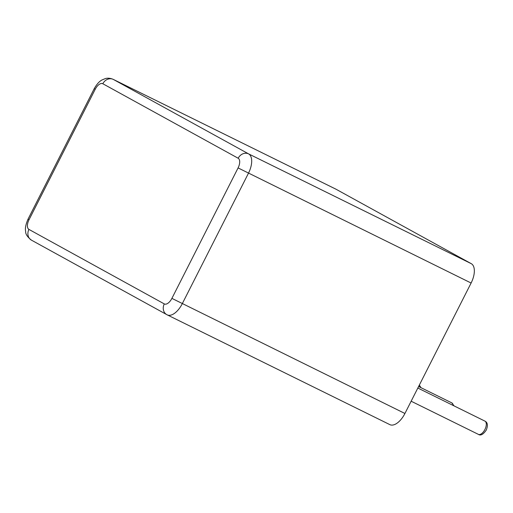 <?xml version="1.0" encoding="UTF-8"?>
<svg xmlns="http://www.w3.org/2000/svg" width="513" height="513" viewBox="0 0 513 513"><rect width="100%" height="100%" fill="white"/><g stroke="black" fill="none" stroke-linecap="round" stroke-linejoin="round"><path stroke-width="0.77" d="M335.598 189.015A17.051 8.58 -63.8 0 1 335.778 189.098A17.051 8.58 -63.8 0 1 335.951 189.188L471.3 263.688L248.645 153.906A17.051 8.58 116.2 0 1 248.452 173.247L182.269 303.702A17.051 8.58 116.2 0 1 167.206 314.86A17.051 8.58 116.2 0 1 167.033 314.77A8.522 7.368 -61.2 0 1 166.783 314.636A8.522 7.368 -61.2 0 1 164.282 303.908L28.933 229.407A8.522 4.29 116.2 0 1 29.029 219.737L95.213 89.281A8.522 4.29 116.2 0 1 102.831 83.747L238.179 158.248A8.522 4.29 116.2 0 1 238.083 167.918L171.9 298.374A8.522 4.29 116.2 0 1 164.282 303.908M29.029 219.737L28.035 219.141C25.733 224.476 24.938 228.554 25.65 231.369C25.458 234.037 27.388 236.961 31.428 240.135L167.206 314.86L389.867 424.642A17.051 8.58 116.2 0 0 404.924 413.484L471.107 283.029A17.051 8.58 -63.8 0 0 471.3 263.688M484.984 421.141A7.394 3.719 -63.8 0 0 484.913 421.102L485.074 421.186C487.658 422.571 488.062 425.514 486.298 430.022C483.259 434.479 480.617 435.928 478.373 434.364A7.394 3.719 -63.8 0 0 484.939 429.452A7.394 3.719 -63.8 0 0 484.984 421.141M335.951 189.188L113.296 79.406L248.645 153.906A8.522 7.368 118.8 0 0 238.179 158.248M335.778 189.098L113.123 79.316A17.051 8.58 116.2 0 1 113.296 79.406A8.522 7.368 118.8 0 0 102.831 83.747M471.107 283.029L238.083 167.918M404.924 413.484L171.9 298.374M420.025 387.206A7.394 3.719 -63.8 0 0 419.301 385.148M453.159 405.443A7.394 3.719 -63.8 0 0 451.857 402.904A7.394 3.719 -63.8 0 0 451.78 402.865L418.608 386.507M113.123 79.316C108.583 77.418 105.614 78.527 105.306 78.604L102.177 79.887C99.477 81.176 96.822 84.106 94.219 88.685L95.213 89.281M31.428 240.135A8.522 7.368 -61.2 0 1 28.933 229.407M484.913 421.102L417.839 388.033M478.373 434.364L411.15 401.217M28.035 219.141L94.219 88.685M419.345 385.064L420.968 387.674M451.78 402.865L454.101 405.911"/></g></svg>
